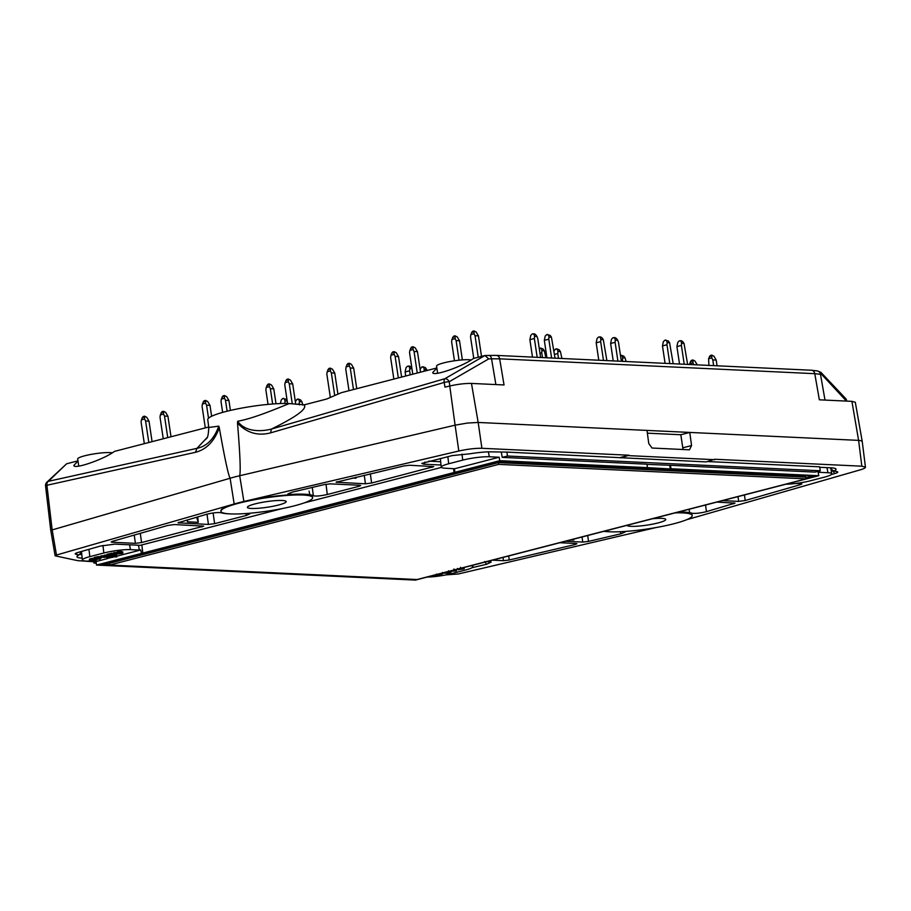 <?xml version="1.0" encoding="UTF-8"?>
<svg xmlns="http://www.w3.org/2000/svg" width="911" height="911" viewBox="0 0 911 911"><rect width="100%" height="100%" fill="white"/><g stroke="black" fill="none" stroke-linecap="round" stroke-linejoin="round"><path stroke-width="1.37" d="M93.696 561.427L93.935 563.044L96.259 563.146M96.179 562.463L93.935 563.044M707.54 461.547L819.672 466.831L820.264 470.759L507.484 456.024L502.246 457.379L646.878 464.189L647.516 467.639L499.797 460.681L96.475 565.059L415.45 580.091L818.773 475.713L671.043 468.755L670.394 465.293L815.026 472.114L820.264 470.759M670.394 465.293L646.912 464.371M846.729 401.102L846.649 400.624A4.453 0.615 169.7 0 0 846.319 400.464A4.453 3.564 -43.4 0 0 845.499 398.369L820.834 372.28L817.361 370.914A4.453 4.111 102 0 1 820.492 374.307L814.776 373.681L819.353 399.815L851.91 401.352L855.304 402.275L862.216 441.368L865.45 467.195L861.84 466.193L714.645 459.258L706.127 461.911L506.903 452.095L507.484 456.024M506.903 452.095L492.487 451.879A24.563 3.542 171.5 0 0 469.746 453.826L452.334 455.568L421.827 463.403L423.74 464.189L441.026 465.009M501.301 452.289L502.246 457.379M669.801 465.453L670.268 468.949L671.043 468.755M647.516 467.639L670.268 468.949M806.019 478.446L814.935 476.146L499.638 461.285L100.301 564.626L415.667 579.464M811.94 475.997L499.217 461.604L103.194 564.091L109.536 564.387M109.639 565.048L109.377 563.305L498.385 462.629L805.814 477.113L806.076 478.867L417.067 579.533L109.639 565.048L498.647 464.382L498.385 462.629M805.939 477.911L811.997 476.339M498.647 464.382L806.076 478.867M454.817 472.319L454.487 468.744L445.126 468.208A19.188 2.767 171.5 0 1 441.243 467.115A19.188 2.767 171.5 0 1 448.713 463.756L462.731 460.123A19.188 2.767 171.5 0 1 489.332 456.764L499.148 457.231L499.797 460.681M818.773 475.713L818.124 472.262L827.94 472.718A19.188 2.767 -8.5 0 1 831.823 473.777A19.188 2.767 -8.5 0 1 824.364 477.17L810.346 480.792A19.188 2.767 -8.5 0 1 786.011 484.196M427.134 577.062A19.188 2.767 171.5 0 0 451.469 573.668L465.487 570.035A19.188 2.767 171.5 0 0 472.946 566.642A19.188 2.767 171.5 0 0 470.611 565.72M138.461 545.222L139.36 550.062L140.749 549.982L141.444 553.421M139.36 550.062L130.455 549.64A19.188 2.767 -8.5 0 0 103.854 553L89.836 556.632A19.188 2.767 -8.5 0 0 82.366 559.992A19.188 2.767 -8.5 0 0 86.26 561.074L96.076 561.54L96.475 565.059M454.475 468.789L499.148 457.231M116.71 555.448L116.836 556.894L111.04 556.758L113.624 556.291M111.04 556.758L110.846 555.448L111.632 555.243M114.9 554.4L115.754 554.343L115.936 555.664L112.611 556.553M115.799 554.697L116.608 554.651L116.79 555.949M107.077 558.534L106.872 557.225L108.557 556.746M109.559 556.484L110.948 556.143M121.459 551.861L118.35 551.44C122.04 551.371 122.871 551.645 120.844 552.248M118.931 553.592L121.721 553.262L118.555 552.749C122.233 552.681 123.065 552.954 121.049 553.558L114.08 553.911L118.965 553.877L113.966 553.877L113.784 552.556L117.371 552.499M107.236 555.585L111.7 554.423L110.584 554.924L114.797 555.255L107.236 555.585L107.042 554.275L111.279 553.387M112.611 553.717L113.966 553.786M104.355 556.063C100.779 555.835 100.848 555.756 104.56 555.801M106.336 555.346C104.036 555.141 104.332 555.072 107.213 555.118M94.209 558.955C97.386 557.6 104.993 557.509 98.399 558.876C100.051 558.864 100.324 558.967 99.208 559.183L94.209 558.955L94.004 557.646C97.192 556.291 104.799 556.2 98.206 557.566M101.098 556.701L101.258 558.022M89.437 559.274L92.421 558.238L92.592 559.548L90.77 560.447L90.542 559.138M94.653 558.58C92.58 558.99 92.649 558.899 94.869 558.318M140.749 549.982L116.95 556.131M114.023 556.894L112.042 557.407M107.509 558.58L96.076 561.54M95.689 559.946L94.846 559.889C92.774 560.299 92.842 560.208 95.063 559.627C100.848 560.037 85.122 561.848 90.257 559.969C94.721 558.91 89.779 560.242 90.77 560.47L94.846 559.889C92.774 560.299 92.842 560.208 95.063 559.627L94.972 558.99M95.063 559.627L96.817 559.787L96.612 558.477M89.631 560.584L92.603 559.548M101.303 558.01L98.399 558.876C100.051 558.864 100.324 558.967 99.208 559.183M97.636 558.272L97.728 558.842C100.609 557.896 99.959 557.874 95.78 558.75L100.187 558.158M106.53 556.655C104.23 556.45 104.526 556.382 107.418 556.427L108.09 556.45C109.582 556.45 109.753 556.553 108.614 556.746L104.549 557.373C100.973 557.145 101.041 557.065 104.754 557.111L106.53 556.655C104.23 556.45 104.526 556.382 107.418 556.427L107.293 555.585M107.418 556.427L108.09 556.45C109.582 556.45 109.753 556.553 108.614 556.746M104.549 557.373C100.973 557.145 101.041 557.065 104.754 557.111L104.674 556.564M108.796 555.38L108.147 555.63M110.584 554.924L114.797 555.255L109.696 555.152M111.495 553.125L111.484 554.697M117.325 552.191L117.519 553.489L118.476 553.023M121.653 553.171L118.555 552.749C122.233 552.681 123.065 552.954 121.049 553.558L121.083 553.581M122.678 551.804L122.883 553.114L121.083 553.569M111.643 557.418L107.065 558.534L111.643 557.418M114.353 556.644C117.143 555.847 116.927 555.835 113.67 556.61C116.927 555.835 117.143 555.847 114.353 556.644L116.05 556.985M456.035 569.58L456.468 570.935M436.118 574.761L436.21 575.353C436.54 576.082 431.609 577.164 435.321 575.627L430.208 576.31L436.21 575.353C436.54 576.082 431.609 577.164 435.321 575.627L430.208 576.31L436.585 575.399L436.392 574.089M440.309 573.657L442.7 573.816L439.797 574.659C441.459 574.647 441.733 574.75 440.617 574.966L435.606 574.739M439.045 574.055L439.125 574.625C442.04 573.679 441.391 573.645 437.189 574.534L441.607 573.941M439.797 574.659C441.459 574.647 441.733 574.75 440.617 574.966M446.595 572.028L451.059 572.199L450.865 570.89M446.048 572.962L449.681 572.313L446.048 572.962M443.691 572.848L447.335 572.199L443.691 572.848M450.193 571.334L450.296 572.062C451.355 572.267 450.41 572.677 447.472 573.304L442.12 573.053M452.904 570.457L456.252 571.026L448.667 571.356M450.216 571.163L449.578 571.402M452.015 570.696L456.252 571.026L451.127 570.924M458.017 569.796C457.652 569.056 462.651 567.974 458.905 569.523L464.029 568.84L458.017 569.796C457.652 569.056 462.651 567.974 458.905 569.523L464.029 568.84L458.017 569.796L457.436 568.43M112.304 452.847A18.186 2.631 171.5 0 0 109.98 452.596A18.186 2.631 171.5 0 0 89.733 454.657A18.186 2.631 171.5 0 0 77.686 458.985L78.756 466.136M471.169 359.982A18.186 2.631 171.5 0 0 450.854 361.371A18.186 2.631 171.5 0 0 436.563 366.108L437.622 373.259M831.344 474.551L834.727 473.583C837.756 472.684 838.53 472.035 837.072 471.636L834.055 470.987A24.563 3.542 -8.5 0 0 835.683 468.709A24.563 3.542 -8.5 0 0 831.071 467.833L819.741 467.297M93.753 561.757L77.674 560.641L55.434 555.904L56.471 555.038L234.173 503.988A46.552 6.719 171.5 0 1 243.886 501.471L458.825 451.013C467.628 449.089 475.326 448.178 481.908 448.292L629.102 455.227L620.516 457.447M81.956 558.113A24.563 3.542 -8.5 0 1 77.184 556.177A24.563 3.542 -8.5 0 1 78.984 554.958L75.955 554.309L77.014 552.772M282.467 508.52L140.317 545.313L114.9 544.118L100.347 546.065L78.3 552.362C75.271 553.262 74.497 553.911 75.955 554.309L75.317 553.66M304.172 502.906L441.391 467.4M312.61 497.611L312.541 497.178A46.336 6.684 171.5 0 0 265.727 497.417A46.336 6.684 171.5 0 0 220.883 510.877L220.94 511.31A46.336 6.684 171.5 0 0 230.324 513.895A46.336 6.684 171.5 0 0 281.92 508.634A46.336 6.684 171.5 0 0 312.61 497.611A46.336 6.684 171.5 0 0 265.784 497.85A46.336 6.684 171.5 0 0 220.94 511.31M409.551 465.259L403.778 465.942L336.091 482.215L365.448 483.809L371.62 483.024L433.75 466.603L409.551 465.259M326.013 484.253L327.288 494.502L358.991 486.292L360.722 485.506L359.822 485.267L330.283 483.866L324.51 484.55L292.203 492.134L287.91 493.899L292.044 494.377A48.135 6.946 171.5 0 1 296.417 494.195L297.18 494.161A48.192 6.958 171.5 0 1 309.842 494.719L309.068 491.086M327.288 494.502C320.752 495.948 316.094 496.37 313.327 495.778A48.135 6.946 171.5 0 0 310.173 494.798L309.842 494.719M112.099 542.239L111.199 541.988L112.554 541.305L167.806 525.442L174.354 524.554L203.711 526.137L141.581 542.557L135.409 543.343L112.099 542.239L112.019 541.476M245.902 513.542L246.312 515.455L214.62 523.654L208.437 524.44L178.009 522.789L206.603 514.294C212.844 512.779 217.683 512.255 221.122 512.734A48.135 6.946 -8.5 0 0 222.956 513.2L223.286 513.28A48.192 6.958 -8.5 0 0 230.267 513.895M246.312 515.455L249.773 513.872M206.968 437.724L196.935 448.36L195.501 452.3C206.433 449.476 214.358 441.288 219.289 427.737C224.527 457.368 228.114 474.21 230.062 478.264L51.05 530.236M234.173 503.988L230.107 478.229A47.008 6.787 -8.5 0 1 239.695 475.747L455.09 425.175L449.761 385.991L444.955 387.118L444.238 382.438A4.453 0.786 -8.7 0 1 449.203 381.755A4.453 2.847 -120 0 0 444.898 378.703A4.453 2.152 73.8 0 0 444.238 382.438L270.681 432.839C257.802 436.187 246.744 432.919 237.498 423.034L237.669 421.258C254.158 418.274 277.16 408.379 289.277 403.562A45.846 6.616 171.5 0 0 238.272 408.743A45.846 6.616 171.5 0 0 207.754 419.652L208.767 427.396M77.982 460.989L73.871 465.396C73.495 469.825 104.366 459.178 114.433 451.4L208.721 427.008M66.617 463.79L46.894 482.192A4.453 4.043 46.2 0 1 48.351 481.327L66.617 463.79L77.959 460.841M436.836 367.964L341.386 392.664L326.639 399.041L304.194 404.848C307.417 408.709 296.462 416.794 271.341 429.104L270.681 432.839M237.669 421.258C244.831 431.62 259.965 431.962 271.341 429.104L444.898 378.703L484.982 355.518L473.299 358.535C463.243 366.302 432.361 376.96 432.736 372.519L436.859 368.124M481.908 448.292L478.173 422.453L689.775 432.429L680.824 434.741L647.379 433.169M629.102 455.227L620.585 457.88M714.702 459.691L629.159 455.659M851.91 401.352L858.606 440.377L689.775 432.429L691.551 445.559L689.468 449.806L652.037 448.041L648.769 443.543L647.004 430.413M243.886 501.471L239.695 475.747C240.777 471.169 240.037 453.598 237.498 423.034M488.228 355.472A4.453 2.767 88.1 0 1 488.729 355.381A4.453 2.767 88.1 0 1 491.553 358.809L499.661 358.832L504.045 384.954L471.477 383.429L478.173 422.453L467.423 423.057L455.09 425.175L458.825 451.013M219.289 427.737L218.788 426.143L208.767 427.464C208.152 441.584 205.784 437.485 205.761 439.501L205.761 439.501M255.012 503.908A19.609 2.835 -8.5 0 1 275.19 500.663A19.609 2.835 -8.5 0 1 286.168 501.562A19.609 2.835 -8.5 0 1 273.186 506.231A19.609 2.835 -8.5 0 1 251.356 508.452A19.609 2.835 -8.5 0 1 247.382 507.359A19.609 2.835 -8.5 0 1 255.012 503.908M313.327 495.778L312.291 487.419M428.648 461.16L440.685 461.729M424.947 462.048L423.74 464.189M304.194 404.848L289.299 403.573M196.97 518.336L198.279 522.299L197.733 516.844M81.831 554.776A21.784 3.143 -8.5 0 1 79.656 554.161M78.984 554.958L81.591 551.907L80.612 551.702M218.788 426.143C214.142 438.931 206.854 446.333 196.935 448.36L48.351 481.327A4.453 3.006 -102.5 0 0 46.916 485.267L52.086 529.371L56.471 555.038M471.477 383.429C465.293 383.315 458.051 384.169 449.761 385.991M484.982 355.518L488.717 358.9L449.203 381.755L449.84 385.968M837.664 471.841L837.072 471.636M486.428 561.62L491.177 562.087L486.576 564.273L472.08 567.69M446.014 574.887L458.301 573.976L656.091 527.537M686.416 519.794L860.007 469.917C863.639 468.858 865.45 467.947 865.45 467.195M676.588 512.415A46.336 6.684 -8.5 0 1 692.144 515.068L692.212 515.501A46.336 6.684 -8.5 0 1 661.523 526.524A46.336 6.684 -8.5 0 1 609.937 531.785A46.336 6.684 -8.5 0 1 604.141 531.159M795.781 483.468L800.928 483.707L801.828 483.946L800.473 484.641L745.221 500.515L738.673 501.392L722.172 500.617M716.536 502.075L735.018 503.145L706.424 511.652L705.547 504.922M678.08 512.028A48.192 6.958 -8.5 0 1 689.741 512.665L690.071 512.745A48.135 6.946 -8.5 0 1 691.904 513.212C695.344 513.69 700.183 513.166 706.424 511.652M492.134 560.151L503.476 560.686L509.249 560.003L574.795 544.607L576.936 543.719L576.037 543.48L559.536 542.705M565.162 541.248L582.744 542.079L588.517 541.396L620.835 533.812L620.38 531.728M603.629 531.295A48.192 6.958 171.5 0 0 609.869 531.785M625.105 532.024L620.835 533.812M861.84 466.193L858.606 440.377L861.373 440.753L862.159 441.653M682.829 449.499A4.453 2.596 75.5 0 0 682.783 447.825L680.824 434.741M674.732 512.893A46.336 6.684 -8.5 0 1 692.212 515.501M626.996 525.248L626.996 525.248A19.609 2.835 171.5 0 0 630.959 526.342A19.609 2.835 171.5 0 0 658.141 522.903A19.609 2.835 171.5 0 0 665.77 519.452A19.609 2.835 171.5 0 0 651.889 518.803M832.29 467.912A21.784 3.143 -8.5 0 1 830.843 468.721M833.474 470.623L831.333 471.272M832.255 469.837L834.727 473.583M689.741 512.665L689.035 509.443M486.576 564.273L484.754 561.518M820.834 372.28L821.859 374.603L846.433 401.091M845.499 398.369L845.499 398.369A4.453 4.453 0 0 1 846.649 400.646M454.885 335.897L453.621 336.193L455.033 335.829L455.147 338.619L451.924 339.461L451.617 341.773L454.452 360.779M462.378 359.891L459.52 340.782L456.104 340.612L459.03 360.198M455.033 335.829L457.265 336.945L459.52 340.782M455.147 338.619L456.104 340.612M451.924 339.461L453.621 336.193M393.905 351.68L392.641 351.976L394.053 351.612L394.167 354.402L390.944 355.233L390.637 357.556L393.848 379.09M401.614 377.086L398.54 356.554L395.123 356.395L398.335 377.928M394.053 351.612L396.285 352.728L398.54 356.554M394.167 354.402L395.123 356.395M390.944 355.233L392.641 351.976M330.124 368.181L328.848 368.488L330.272 368.112L330.386 370.914L327.163 371.745L326.844 374.068L330.34 397.435M337.913 394.167L334.758 373.066L331.331 372.906L334.724 395.545M330.272 368.112L332.492 369.228L334.758 373.066M330.386 370.914L331.331 372.906M327.163 371.745L328.848 368.488M269.144 383.964L267.868 384.26L269.292 383.895L269.405 386.685L266.183 387.528L265.864 389.84L268.039 404.393M276.01 403.767L273.778 388.849L270.351 388.69L272.64 403.994M269.292 383.895L271.512 385.011L273.778 388.849M269.405 386.685L270.351 388.69M266.183 387.528L267.868 384.26M205.362 400.476L204.087 400.772L205.51 400.407L205.613 403.197L202.39 404.029L202.083 406.352L205.305 427.885M211.625 416.247L209.997 405.349L206.569 405.19L208.517 418.183M205.51 400.407L207.731 401.523L209.997 405.349M205.613 403.197L206.569 405.19M202.39 404.029L204.087 400.772M687.634 364.411L684.024 343.424L681.565 343.31L681.405 345.44L676.919 346.601L679.526 364.024M684.218 364.252L681.405 345.44M681.565 343.31L681.132 341.511L682.715 341.579L681.326 340.725L679.196 340.896L677.795 342.377L676.919 346.601M680.232 340.68L681.132 341.511M682.715 341.579L684.024 343.424M621.336 361.291L618.523 342.479L617.726 340.304L615.267 340.179L615.107 342.32L610.621 343.481L613.228 360.904M617.92 361.12L615.107 342.32M615.267 340.179L614.834 338.391L616.417 338.459L615.027 337.605L612.898 337.776L611.497 339.245L610.621 343.481M613.934 337.56L614.834 338.391M616.417 338.459L617.726 340.304M555.038 358.16L551.428 337.172L548.969 337.059L548.809 339.199L544.322 340.35L546.93 357.784M551.622 358L548.809 339.199M548.969 337.059L548.536 335.259L550.119 335.339L546.6 334.644L545.199 336.125L544.322 340.35M547.636 334.428L548.536 335.259M550.119 335.339L551.428 337.172M540.599 357.488L537.797 338.676L536.989 336.501L534.529 336.375L534.37 338.516L529.883 339.678L532.491 357.101M537.183 357.317L534.37 338.516M534.529 336.375L534.097 334.588L535.679 334.656L534.29 333.802L532.172 333.973L530.76 335.442L529.883 339.678M533.197 333.756L534.097 334.588M535.679 334.656L536.989 336.501M561.916 358.49L560.402 351.532L557.942 351.418L557.783 353.559L554.48 354.413M558.5 358.33L557.783 353.559M553.979 351.065L555.573 349.004L559.092 349.699L556.61 348.788M557.942 351.418L557.509 349.619M559.092 349.699L560.402 351.532M626.108 361.508L625.105 358.012L622.646 357.898L622.486 360.039L621.2 360.369M622.691 361.348L622.486 360.039M620.459 355.438L623.796 356.178L621.313 355.267M622.646 357.898L622.213 356.099M623.796 356.178L625.105 358.012M427.043 370.504L426.667 369.467L424.207 369.354L424.059 371.278M420.108 369.354L421.839 366.939L425.357 367.623L422.875 366.723M424.207 369.354L423.774 367.554M425.357 367.623L426.667 369.467M302.873 405.099L301.894 401.751L299.434 401.637L299.275 403.767L296.952 404.37M299.446 404.871L299.275 403.767M295.346 401.649L297.077 399.223L300.584 399.918L298.102 399.007M299.434 401.637L299.002 399.838M300.584 399.918L301.894 401.751M284.904 403.471L283.31 403.482M284.847 403.095L285.006 400.954L287.204 401.056M285.006 400.954L284.574 399.155L286.156 399.234L282.638 398.54L281.237 400.02L280.406 403.562M283.674 398.323L284.574 399.155M286.156 399.234L287.136 400.612M410.212 374.854L409.608 370.8L405.122 371.961L405.725 376.015M409.608 370.8L409.768 368.67L411.966 368.773M409.768 368.67L409.335 366.871L410.918 366.939L409.529 366.085L407.399 366.256L405.999 367.737L405.122 371.961M408.435 366.04L409.335 366.871M410.918 366.939L411.897 368.329M545.883 357.727L544.357 350.781L541.897 350.667L541.738 352.796L539.972 353.252M542.455 357.567L541.738 352.796M539.244 348.366L543.047 348.947L540.576 348.036M541.897 350.667L541.476 348.867M543.047 348.947L544.357 350.781M606.897 360.608L603.287 339.621L600.827 339.507L600.668 341.636L596.181 342.798L598.789 360.221M603.481 360.449L600.668 341.636M600.827 339.507L600.395 337.708L601.977 337.776L600.588 336.922L598.47 337.093L597.058 338.573L596.181 342.798M599.495 336.876L600.395 337.708M601.977 337.776L603.287 339.621M673.195 363.728L669.585 342.741L667.125 342.627L666.966 344.757L662.479 345.918L665.087 363.352M669.779 363.569L666.966 344.757M667.125 342.627L666.693 340.828L668.275 340.908L664.757 340.213L663.356 341.693L662.479 345.918M665.793 339.997L666.693 340.828M668.275 340.908L669.585 342.741M711.571 355.176L710.295 355.472L711.719 355.108L711.821 357.898L708.599 358.729L708.94 365.413M717.059 365.801L716.205 360.05L712.778 359.891L713.632 365.641M711.719 355.108L713.939 356.224L716.205 360.05M711.821 357.898L712.778 359.891M708.599 358.729L710.295 355.472M689.559 364.502L689.673 363.626L692.907 362.794L692.964 359.982L695.013 361.12L697.234 364.867M692.907 362.794L693.818 364.707M689.673 363.626L691.369 360.369L692.793 360.004M692.645 360.073L691.369 360.369M144.382 416.247L143.107 416.555L144.53 416.179L144.633 418.98L141.41 419.812L141.103 422.135L144.325 443.668M152.08 441.664L149.017 421.133L145.589 420.973L148.812 442.507M144.53 416.179L146.751 417.306L149.017 421.133M144.633 418.98L145.589 420.973M141.41 419.812L143.107 416.555M163.308 411.351L162.033 411.658L163.456 411.282L163.559 414.084L160.336 414.915L160.029 417.238L163.251 438.772M171.006 436.768L167.931 416.236L164.515 416.076L167.738 437.61M163.456 411.282L165.677 412.398L167.931 416.236M163.559 414.084L164.515 416.076M160.336 414.915L162.033 411.658M224.288 395.568L223.013 395.875L224.436 395.511L224.539 398.301L221.316 399.132L221.009 401.455L222.648 412.387M230.403 410.417L228.923 400.453L225.495 400.293L227.124 411.203M224.436 395.511L226.657 396.627L228.923 400.453M224.539 398.301L225.495 400.293M221.316 399.132L223.013 395.875M288.07 379.067L286.794 379.363L288.218 378.999L288.331 381.789L285.097 382.631L284.79 384.943L287.569 403.505M295.722 404.177L292.704 383.952L289.277 383.782L292.272 403.767M288.218 378.999L290.438 380.115L292.704 383.952M288.331 381.789L289.277 383.782M285.097 382.631L286.794 379.363M349.05 363.284L347.774 363.58L349.198 363.216L349.312 366.017L346.078 366.848L345.77 369.171L348.993 390.705M356.748 388.69L353.684 368.169L350.257 368.01L353.479 389.544M349.198 363.216L351.418 364.332L353.684 368.169M349.312 366.017L350.257 368.01M346.078 366.848L347.774 363.58M412.831 346.784L411.567 347.08L412.979 346.715L413.093 349.505L409.87 350.336L409.563 352.659L412.774 374.193M420.529 372.189L417.466 351.657L414.05 351.498L417.261 373.032M412.979 346.715L415.2 347.831L417.466 351.657M413.093 349.505L414.05 351.498M409.87 350.336L411.567 347.08M473.811 331L472.547 331.297L473.959 330.932L474.073 333.722L470.85 334.565L470.543 336.876L473.754 358.41M481.509 356.406L478.446 335.874L475.03 335.715L478.241 357.249M473.959 330.932L476.18 332.048L478.446 335.874M474.073 333.722L475.03 335.715M470.85 334.565L472.547 331.297M453.564 468.596L454.054 472.615M447.836 456.627L448.713 463.756M461.991 454.111L462.731 460.123M141.831 544.915L142.845 553.159M129.556 544.801L130.455 549.64M102.92 545.427L103.854 553M88.936 549.322L89.836 556.632M826.994 467.639L827.94 472.718M488.41 451.856L489.332 456.764M90.257 559.969L90.064 558.659M195.501 452.3L46.916 485.267A4.453 0.672 173.3 0 0 45.55 485.927L50.72 530.031L55.104 555.721M496.381 355.404A4.453 3.564 92.7 0 1 499.661 358.832L814.776 373.681A4.453 3.564 92.7 0 0 811.496 370.242L496.381 355.404L485.233 355.495M358.775 485.21L358.991 486.292M352.204 478.047L355.973 478.229L355.871 477.193M431.803 466.318L432.019 467.4M364.241 475.223L365.448 483.809M370.321 473.8L371.62 483.024M336.922 481.703L336.99 482.466M198.279 522.299L187.45 521.798L187.165 519.874M206.991 514.18L208.437 524.44M213.106 512.984L214.62 523.654M178.829 522.288L178.909 523.051M135.409 543.343L134.236 535.076M140.283 533.345L141.581 542.557M201.764 525.841L201.98 526.922M488.717 358.9L491.553 358.809L495.88 384.579M691.551 445.559L682.783 447.825M733.469 502.872L733.662 503.829M800.279 483.673L800.473 484.641M737.978 496.529L738.673 501.392M744.412 494.855L745.221 500.515M570.582 539.847L573.805 539.995L573.714 539.039M582.027 536.886L582.744 542.079M587.686 535.417L588.517 541.396M503.476 560.686L503.009 557.327M508.668 555.869L509.249 560.003M574.556 543.411L574.795 544.607M825.002 400.077L820.492 374.307L821.859 374.603M454.714 336.819L452.642 337.366M393.734 352.603L391.662 353.138M329.953 369.114L327.88 369.65M268.973 384.897L266.9 385.433M205.191 401.398L203.119 401.933M711.4 356.099L709.327 356.634M692.474 360.995L690.401 361.53M144.211 417.181L142.139 417.716M163.126 412.284L161.053 412.82M224.117 396.501L222.033 397.037M287.899 380.001L285.826 380.536M348.879 364.218L346.806 364.753M412.66 347.706L410.588 348.241M473.64 331.923L471.568 332.458M440.332 458.404L441.243 467.115M472.672 565.184L472.946 566.642M830.661 467.81L831.823 473.777M81.534 551.975L82.366 559.992M92.842 558.876L93.047 560.185M89.392 559.286L89.585 560.595M100.005 557.691L100.199 559.001M108.102 555.05L108.295 556.359M104.241 555.22L104.435 556.53M100.984 555.881L101.178 557.19M109.377 555.266L109.571 556.575M114.82 553.854L115.025 555.163M112.531 553.182L112.725 554.492M117.36 551.645L117.553 552.943M112.053 557.464L111.859 556.154M433.34 575.24L433.534 576.549M442.484 572.484L442.678 573.793M441.414 573.475L441.607 574.784M448.519 570.787L448.713 572.097M453.963 568.954L454.156 570.263M460.51 567.28L460.704 568.589M464.029 567.428L464.223 568.737M197.004 518.336L196.913 517.494M46.894 482.192A4.453 4.453 0 0 0 45.55 485.927M817.361 370.914L811.496 370.242"/></g></svg>

